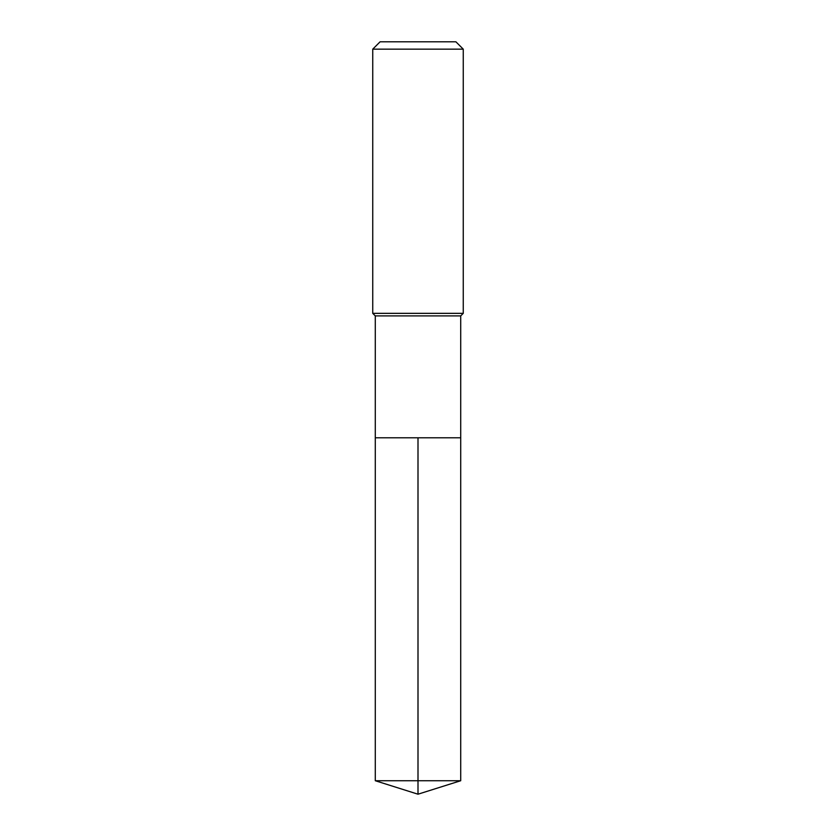<?xml version="1.0" encoding="UTF-8"?>
<svg xmlns="http://www.w3.org/2000/svg" width="836" height="836" viewBox="0 0 836 836"><rect width="100%" height="100%" fill="white"/><g stroke="black" fill="none" stroke-linecap="round" stroke-linejoin="round"><path stroke-width="1.25" d="M375.291 437.803L375.291 315.893L460.709 315.893L460.709 437.803L375.291 437.803L418 437.803L418 780.73L418 437.803L460.709 437.803L460.709 780.73L375.291 780.73L375.291 437.803L375.291 780.73L418 794.2L418 780.73L418 794.2L375.291 780.73M460.709 315.893L463.259 313.343L372.741 313.343L375.291 315.893M463.259 49.157L455.902 41.8L380.098 41.8L372.741 49.157L463.259 49.157L463.259 313.343M372.741 49.157L372.741 313.343M418 794.2L460.709 780.73"/></g></svg>
